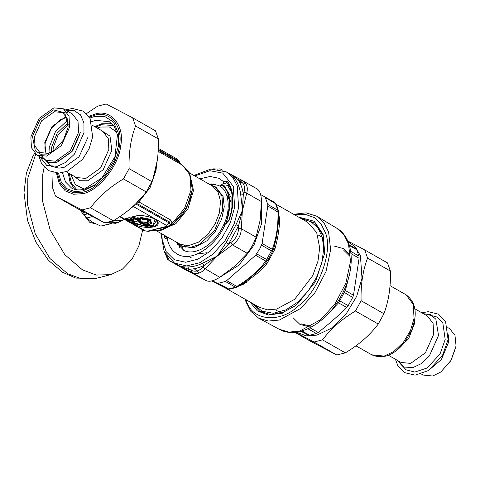 <?xml version="1.0" encoding="UTF-8"?>
<svg xmlns="http://www.w3.org/2000/svg" width="480" height="480" viewBox="0 0 480 480"><rect width="100%" height="100%" fill="white"/><g stroke="black" fill="none" stroke-linecap="round" stroke-linejoin="round"><path stroke-width="0.72" d="M252.222 303.264L259.632 311.172L270.318 314.55L282.72 312.564L294.78 306.024M250.02 302.01L257.376 310.938L268.5 315.042L281.67 313.182L294.522 306.216L297.834 303.594L315.6 281.526L324.75 253.122L323.106 234.396L314.22 221.298L298.416 217.002M324.714 253.44L323.076 235.392L314.976 223.026L300.618 218.256M293.652 214.29L306.036 212.844L316.788 216.228L324.09 222.978L328.602 232.032L330.636 249.744L325.986 271.572L314.97 292.644L300.708 308.412L279.39 320.046L268.404 321.048L258.732 318.204L250.824 311.352L245.994 301.878L245.256 299.298M309.966 327.768L307.878 328.788L316.368 333.516L309.612 335.22L308.064 335.016L300.834 331.248M316.368 333.516L318.24 332.448C328.386 324.486 337.89 316.158 346.746 307.476L348.24 305.598L352.722 297.468L353.496 295.218L359.088 258.258L358.968 256.14L356.694 249.714L355.746 248.622L349.2 244.794L355.656 248.568M344.448 289.266L345.342 290.514L338.544 302.862L346.746 307.476M337.014 302.73L338.544 302.862L327.108 314.958M246.072 299.532C250.662 320.706 279.522 324.15 298.548 305.802C318.726 291.006 333.438 250.716 325.302 232.536L321.06 223.974L314.22 217.536L305.1 214.296L294.558 214.806M212.466 280.758L216.906 283.098L218.13 283.302L225.384 281.472L226.674 280.632L255.624 255.27L259.95 248.526L262.104 243.504L267.78 205.974L267.78 204.462L265.338 197.562L264.486 196.674L260.676 194.67M237.72 286.65L236.85 286.422L235.464 287.208L228.216 289.038L227.076 288.888L211.764 280.938L227.166 288.936L216.906 283.098M272.874 250.788L272.274 249.3L265.8 261.066C258.432 270.81 248.778 279.264 236.85 286.422L226.674 280.632M274.662 202.464L264.486 196.674L274.71 202.494L275.418 203.298L277.866 210.204L277.95 211.764C278.34 225.576 276.45 238.086 272.274 249.3L262.104 243.504M227.184 288.942L229.182 289.242M255.624 255.27L265.8 261.066L267.474 260.586L263.412 265.65L258.54 270.63L244.62 282.342M278.562 212.466L267.78 205.974M239.154 285.936L243.18 284.394L253.77 276.06C258.3 272.838 262.716 268.656 267.012 263.514L274.86 249.264C278.094 237.438 279.654 227.136 279.534 218.358L278.742 217.674M274.86 249.264L273.732 248.16L276.546 237.156L278.658 220.662M243.18 284.394L242.094 284.052M267.012 263.514L265.542 263.034M228.552 185.298L229.26 185.814M247.02 282.162L242.784 283.596M86.442 113.658L97.662 106.146L106.212 103.992L132.672 117.834L135.552 125.97C130.776 138.696 128.622 152.922 129.102 168.648L123.432 178.938C109.836 187.05 98.862 196.662 90.516 207.768L81.972 209.928L55.506 196.086L52.626 187.95L53.07 172.512M112.05 123.744L101.718 123.768L94.632 126.606M68.262 172.92L70.038 182.232L74.7 189.354M55.506 196.086L78.33 209.076L104.79 222.924L113.34 220.764C126.936 212.646 137.91 203.04 146.256 191.934L151.92 181.638C156.702 168.906 158.85 154.686 158.376 138.96L155.496 130.83L132.672 117.834M129.102 168.648L151.92 181.638M146.256 191.934L123.432 178.938M158.376 138.96L135.552 125.97M90.516 207.768L113.34 220.764M104.79 222.924L81.972 209.928M294.762 332.292L310.338 341.16L336.804 355.008L345.348 352.848C358.95 344.736 369.918 335.124 378.264 324.018L383.934 313.722C388.71 300.996 390.864 286.77 390.384 271.044L387.504 262.914L364.686 249.918L367.566 258.054C362.784 270.786 360.636 285.006 361.11 300.732L355.44 311.022C341.844 319.14 330.87 328.746 322.524 339.858L313.98 342.012L295.44 332.232M296.424 332.112L306.198 335.874L316.854 335.124L331.332 328.272L345.798 314.496L356.682 296.34L361.98 278.262L360.45 255.87L355.446 247.092L347.988 241.542M347.736 240.966L364.686 249.918M390.384 271.044L367.566 258.054M336.804 355.008L313.98 342.012M322.524 339.858L345.348 352.848M378.264 324.018L355.44 311.022M361.11 300.732L383.934 313.722M228.15 183.894L226.548 182.982L222.882 183.906L219.576 185.994L218.304 185.31L208.83 183.948M199.86 178.836L210.15 176.484L218.82 178.266L223.662 181.692L225.786 181.152L227.886 181.842C234.162 191.694 234.564 204.546 229.086 220.404L225.714 223.89L226.86 223.146M222.882 183.906L223.662 181.692M175.866 241.848L183.744 250.362C195.354 256.572 215.058 244.11 223.44 225.264L225.018 223.614L225.378 223.974L225.018 223.614M168.498 237.654L167.208 238.656C168.81 246.408 172.5 251.718 178.272 254.586C192.144 262.038 215.826 246.648 225.378 223.974L225.714 223.89M242.472 180.576L256.938 188.82C259.848 190.572 261.354 194.826 261.456 201.576L246.708 193.182L242.562 210.138L240.63 193.998L243.318 194.28C242.562 188.688 240.87 183.912 238.248 179.952L235.686 180.048C233.46 176.7 231.468 174.624 229.71 173.826L240.102 180.96L242.19 180.42C246.762 183.12 248.268 187.368 246.708 193.182L244.026 192.048L243.318 194.28L241.326 228.75L256.08 237.144C254.07 242.988 251.106 248.37 247.188 253.29L232.44 244.89L217.266 256.08L226.248 242.454L228.552 244.044L238.53 225.918L235.968 224.808L242.562 210.138L238.53 225.918L238.5 228.558L241.326 228.75C240.984 235.536 238.02 240.918 232.44 244.89L230.784 242.58L228.552 244.044L217.266 256.08L204.15 265.416L202.62 267.252L219.756 277.32C213.96 280.908 209.49 282.036 206.352 280.704L191.598 272.304L190.974 270.192L179.118 265.71L176.406 264.18M216.456 256.8L205.002 268.92C200.868 273.462 196.404 274.59 191.598 272.304L179.118 265.71C180.828 266.598 183.732 267.018 187.836 266.97C192.54 266.91 197.43 265.68 202.494 263.268L216.24 256.614M184.296 269.166L169.548 260.766L184.296 269.166L206.352 280.704M245.658 183.456L239.718 182.436M196.05 275.364L200.328 277.608M219.324 277.596L239.094 265.038L253.944 245.178L261.678 223.476L261.456 201.828M199.128 273.024L194.184 268.728M256.08 237.144L260.148 220.146L261.456 201.576M219.756 277.32L234.852 266.088L247.188 253.29M217.458 169.116L220.056 168.84L223.008 170.346M168.942 258.672L168.33 258.348L169.548 260.766L179.118 265.71L174.498 263.094L186.612 265.956L199.698 262.746L212.682 254.364L224.94 240.828L234.024 224.262L238.602 207.882L237.228 185.85L232.782 177.468L226.404 171.924L230.088 174.024M176.1 263.916L178.2 265.2M187.836 266.97L189.096 269.22C193.932 269.16 198.948 267.894 204.15 265.416L202.488 263.268M228.984 185.184L224.556 186.306L223.032 185.436L219.576 185.994C229.2 190.428 231.174 210.492 223.446 225.264M231.036 214.266L231.108 197.448L224.556 186.306M232.518 194.094L227.622 185.532M226.602 222.954L230.298 200.85L227.844 191.664L223.032 185.436M224.904 224.892C232.194 210.222 230.76 190.956 221.958 185.394M44.19 167.106L42.768 174.33L42.534 201.042L50.196 230.136L64.848 254.718L82.5 269.886L96.288 275.052L110.808 274.65L122.484 269.106L132.09 259.11L138.834 245.91L142.728 229.836M95.88 223.962L89.694 222.288L79.986 209.958M109.614 221.958L117.63 222.744L115.38 223.308L107.31 222.504M212.022 183.804L209.778 184.482M176.814 242.388L177.372 244.662M229.38 186.048L228.468 185.316M210.726 185.028L214.878 186.576L221.982 195.84L222.792 209.898L214.734 230.106L199.656 244.446L190.044 247.512L181.212 245.712L177.762 242.928M157.242 160.482L153.138 178.122M144.486 194.178L133.374 206.37L129.636 209.274M139.89 217.842L140.286 217.56L140.79 218.448L140.958 218.088L140.106 217.248L139.89 217.842L140.37 218.118M147.936 220.56L147.33 222.15L141.468 221.808L139.458 222.318L139.758 223.008M139.458 222.318L140.712 223.536L142.098 223.188C151.14 225.966 151.8 219.132 142.47 219.294L141.192 218.562C147.696 217.86 154.872 222.612 149.568 224.112C146.928 224.814 143.976 224.622 140.712 223.536L140.34 223.08L142.386 222.774L142.404 222.168L139.704 222.624M141.468 221.808L142.098 223.188L142.386 222.774L147.93 222.978L148.662 221.118C147.552 220.068 145.536 219.486 142.614 219.372L139.98 217.794M142.62 221.898L147.606 222.444L148.476 220.938M140.712 223.536L140.34 223.08M142.722 219.324L142.068 219.18M140.79 218.448L140.958 218.088L141.192 218.562L140.79 218.448L141.192 218.562M155.01 219.426L152.88 225.558L143.97 225.78L135.348 223.062L132.468 221.586M140.154 219.72L140.754 219.57L140.808 219L139.008 217.98L137.604 217.776L135.924 218.202L132.942 216.672M135.39 216.192L132.252 217.206L135.522 219.066L135.924 218.202L136.17 218.508L135.606 218.43L132.924 216.9L131.778 217.542L135.054 219.402L136.458 219.606L138.138 219.18L139.356 219.87L137.67 220.296L137.616 220.86L139.17 221.748L137.862 222.078L134.898 220.992L131.358 221.886L131.304 222.456L134.184 224.094C141.762 228.792 158.328 228.378 158.16 223.5C159.252 218.802 143.214 213.75 134.952 216.186L131.838 216.972L131.778 217.542M137.604 217.776L137.856 218.082L136.17 218.508L136.458 219.606M140.808 219L140.496 219.228L137.856 218.082L137.772 218.724L138.612 218.844L139.008 217.98M140.46 219.57L140.496 219.228L139.356 219.87L140.754 219.57M139.974 221.604L140.574 221.448L140.628 220.884L138.78 219.99M140.628 220.884L140.31 221.106L138.756 220.218L137.616 220.86M140.28 221.448L140.31 221.106L139.608 221.754L140.574 221.448M135.9 221.076L131.796 221.892L131.304 222.456M156.42 220.584L153.126 225.864L143.934 226.092L135.036 223.284L134.658 223.758L131.796 221.892L132.444 221.814L135.036 223.284L135.348 223.062M132.276 216.978L131.838 216.972L132.276 216.978M135.054 219.402L137.772 218.724L139.824 219.534L138.084 220.524L139.608 221.754L137.454 221.964M138.108 220.302L137.67 220.296L138.108 220.302M132.786 219.138L129.612 219.798L126.63 218.262M130.062 217.758L125.964 218.568L129.216 220.662L129.612 219.798L129.858 220.098L129.3 220.02L126.612 218.49L125.472 219.132L128.742 220.998L130.146 221.196L133.686 220.302L133.74 219.738L130.47 217.872L129.066 217.674L125.526 218.568L125.472 219.132M128.742 220.998L129.774 220.74L129.858 220.098L132.768 219.366L133.74 219.738L133.314 219.846L133.686 220.302M125.964 218.568L125.526 218.568L125.964 218.568M133.254 206.472L166.746 225.54L169.098 222.906L170.118 224.508L169.482 222.036L137.676 203.928L135.768 203.934L169.098 222.906L170.712 220.044L138.906 201.936L137.676 203.928M167.784 226.506L172.218 223.242L170.712 220.044M166.746 225.54L166.668 226.332L167.748 226.518L164.13 227.43L165.222 227.142L165.954 227.472L169.08 226.116L172.086 223.482M151.194 230.628L153.072 230.724L151.344 230.646L157.044 228.762L164.124 227.43M166.668 226.332L157.044 228.762L165.954 227.472C161.46 229.866 157.17 230.952 153.072 230.724L157.044 228.762L147.414 231.192L148.494 231.378L152.118 230.46M147.414 231.192L144.444 230.814L119.676 216.708M131.796 221.892L131.358 221.886L131.796 221.892M135.336 220.998L134.898 220.992L135.336 220.998M133.314 219.846L129.774 220.74L130.146 221.196M129.504 217.68L129.066 217.674L129.504 217.68M158.31 148.338L177.774 159.414L179.55 162.174M192.354 189.528L190.092 199.752L183.138 213.474L172.26 224.832L186.702 207.852L192.354 189.54L189.084 171.774L182.466 165.186L158.16 151.35L179.28 163.368L178.584 161.862L179.58 162.228L180.69 164.184M182.466 165.186L190.032 174.942L190.974 190.254L184.518 208.404L172.218 223.242L170.196 224.28M169.08 226.116L168.39 226.134M83.232 211.686L84.426 214.68L87.444 213.918M84.426 214.68L86.616 218.034L92.718 222.312L100.776 226.092L111.054 223.5M100.776 226.092L111.486 223.602M92.46 216.558L86.616 218.034M421.344 374.01L423.15 375.042L432.708 376.008L440.808 372.012L450.882 360.534L455.802 346.914L456 345.33L454.98 335.34L449.586 328.602L447.78 327.576M456 345.33L455.76 347.322L450.972 360.57L440.808 372.012M30.858 136.884L31.44 147.726L37.05 155.148L46.584 156.114L61.362 145.59L69.618 127.098L69.03 116.256L63.42 108.834L53.886 107.868L39.114 118.392L30.858 136.884M54.654 150.156L48.042 153.336L39.822 152.502L34.986 146.1L34.482 136.752L41.598 120.81L54.336 111.732L62.556 112.572L67.122 118.176L68.106 126.516M32.496 136.47L35.328 150.774L40.602 154.17L46.896 154.074L54.288 150.426L63.48 139.944L67.974 127.512L68.154 126.066L64.74 112.746L53.574 109.908L40.05 119.544L32.496 136.47M258.732 318.204L279.246 329.28L288.828 332.094L299.718 331.104L320.844 319.572L334.98 303.948L345.894 283.062L350.508 261.426L348.492 243.876L344.016 234.906L336.78 228.216L316.788 216.228M301.128 331.17L308.064 335.016M301.932 330.948L309.612 335.22M310.842 327.318L310.032 327.84L318.24 332.448M338.472 300.198L348.24 305.598M343.134 291.726L352.722 297.468M350.934 253.554L359.088 258.258M349.044 276.132L345.342 290.514L353.496 295.218M350.568 251.256L358.968 256.14M349.404 245.466L356.694 249.714M293.334 317.994L299.988 324.462L309.414 326.826M349.788 254.94L343.356 248.58L334.266 246.09M302.112 219.108L310.926 221.682L317.97 227.976L322.32 237.336L323.712 248.436L321.954 262.428L316.494 277.5L307.89 291.402L297.606 302.238L285.93 309.858L273.348 313.278L261.984 311.208L253.716 304.116M276.264 204.39L307.662 222.264L316.668 232.488L319.662 247.764L317.976 261.174L312.744 275.616L294.642 299.328L276.618 309.09L267.36 309.828L259.266 307.272L226.128 288.408M244.686 282.294L236.622 287.37L229.182 289.248L218.13 283.302M236.622 287.37L235.464 287.208L225.384 281.472M261.618 245.208L272.55 251.568L267.834 260.13L256.812 253.938M274.71 202.494L276.06 203.964L278.586 211.086L277.866 210.204L267.78 204.462M276.06 203.964L265.338 197.562M279.534 218.358L278.76 214.698M253.77 276.06L252.786 275.724M226.398 194.328L230.352 201.468M206.748 252.768L197.46 253.914M220.506 185.442L222.12 185.514M223.296 185.658L225.366 186.102M191.184 257.688L188.724 256.26M183.45 250.218L181.668 245.97M179.574 247.404L178.212 243.402M211.362 185.172L215.502 184.302M178.068 245.658L177.216 242.616M210.18 184.716L213.228 183.894M89.262 117.108L94.308 115.35C109.842 109.782 123.618 126.624 119.364 145.986C117.87 164.646 97.698 190.062 82.686 192.198L74.004 192.81L66.048 189.726L60.198 182.832L57.36 173.148M56.466 173.1L59.232 183.444L65.256 190.884L73.596 194.256L82.752 193.65C98.268 191.442 119.124 165.162 120.672 145.866C125.07 125.85 110.826 108.432 94.764 114.198L88.764 116.37M58.464 173.16L61.332 182.274L67.002 188.706L74.61 191.55L82.878 190.938L94.26 185.556L105.636 174.726L114.186 160.446L118.356 146.238L118.326 133.086L113.586 122.166L104.712 116.442L94.116 116.61L89.838 118.05M91.524 121.728L95.664 120.318L109.32 121.71L114.498 126.78L117.462 134.904L114.9 156.828L101.91 177.954L84.108 189.252C79.182 190.428 74.994 190.026 71.55 188.046L65.49 181.932L62.484 172.734M96.06 184.242L85.206 189.438M230.784 242.58C235.704 239.172 238.278 234.498 238.5 228.558M244.026 192.048C245.448 187.092 244.14 183.396 240.102 180.96M217.164 168.99L213.222 168.858M165.168 253.386L168.33 258.348M190.974 270.192C195.258 272.184 199.134 271.2 202.62 267.252M220.134 168.882L222.996 170.346M229.71 173.826L242.19 180.42M226.248 242.454L235.968 224.808M240.63 193.998C239.892 188.556 238.242 183.906 235.686 180.048M168.186 237.732L166.296 236.406M225.786 181.152L226.548 182.982L227.946 183.438L227.886 181.842M168.36 237.684L167.01 237.894L166.326 236.67L164.328 236.748L164.208 235.212M168.024 238.002L166.872 238.74C165.426 238.998 164.58 238.332 164.328 236.748M229.11 220.824L229.086 220.404M167.208 238.656L166.872 238.74M161.826 233.856L162.222 239.73L166.092 251.556L174.288 259.71L185.634 262.248L197.832 259.212L210.114 251.286L221.712 238.482L230.304 222.816L234.63 207.318L233.268 186.276L222.798 173.142L209.892 170.706L194.79 175.95M181.212 245.712L182.286 246.318L194.358 247.584L206.892 240.792L215.16 231.648L221.55 219.432L224.25 206.772L223.068 196.5L215.952 187.182L214.878 186.576M215.406 186.888L211.794 185.634M110.808 274.65L95.88 278.418L81.36 278.82L67.572 273.654L49.92 258.486L35.268 233.904L27.606 204.81L27.84 178.098L35.706 154.236M150.45 223.956L151.038 219.426L140.106 217.248M140.958 218.088L150.426 220.176L151.008 223.68L151.44 223.422L150.702 219.636L140.286 217.56M139.482 222.84L140.526 223.566C145.458 224.898 148.95 224.934 151.008 223.68L151.002 223.686M134.184 224.094L134.658 223.758L148.956 226.974L155.082 225.846L157.602 223.188L156.594 220.77C153.33 216.9 141.39 214.518 135.276 216.24L132.126 217.038M145.458 230.916L120.054 216.45M139.644 221.412L139.17 221.748M138.3 222.084L137.862 222.078L138.3 222.084M139.824 219.534L139.356 219.87M158.226 150.276L178.584 161.862L178.47 160.92L158.268 149.418M111.876 221.28L122.424 220.068M113.844 220.452L120.012 220.68L124.608 219.516M138.906 201.936L150.132 187.488L156.024 170.358L156.414 166.728M153.798 230.538L151.83 230.076M141.054 217.494L140.976 217.17M142.068 217.14L142.146 217.464M153.012 229.782L154.776 230.154M160.668 230.316L175.956 223.596L188.01 208.662L193.494 190.5L190.002 174.852M147.162 223.176L147.45 223.65M171.444 223.566L171.33 225.468M156.858 231.03L180.348 244.362L188.466 245.646L198.414 242.178L207.96 234.234L215.046 224.052L219.36 212.982L220.56 201.33L217.962 191.73L212.454 186.006L189.828 173.124M404.724 342.324L412.05 329.454L404.724 342.324C393.918 355.374 382.944 359.544 371.796 354.834L384.162 356.094L393.75 351.558L403.332 342.438L410.532 330.414L414.042 318.45L413.28 304.38L406.002 294.756C415.74 301.944 417.762 313.512 412.05 329.454L414.774 319.482M414.906 318.558L414.57 323.442L408.636 338.706L396.858 350.31M388.41 355.26L401.01 362.436L410.574 363.408L425.382 352.854L433.662 334.314L433.08 323.436L427.452 315.996L414.846 308.82M397.038 360.174L403.758 367.068L413.064 367.524L421.236 363.66L429.396 355.89L438.528 335.442L435.846 319.158L430.386 314.61L423.48 313.734M427.986 370.902L441.354 359.598L448.392 342.696L448.494 334.872M97.176 128.052L100.296 127.038L109.38 126.984L116.844 132.174M84.39 189.18L75.438 184.722L70.812 174.366M69.114 173.4L71.418 183.012L76.962 189.798M113.592 125.466L101.568 124.752L95.484 127.086M73.77 176.052L79.98 180.732L87.708 180.774L103.182 169.746L111.828 150.378L110.01 136.146L100.14 129.738M92.526 125.406L102.654 131.172L108.27 138.594L108.852 149.436L100.596 167.928L85.824 178.458L76.29 177.486L66.156 171.72M41.904 156.576L48.168 162.366L56.496 162.642L71.766 151.764L80.304 132.648M63.42 108.834L72.402 113.952L78.012 121.368L78.6 132.216L70.344 150.708L55.572 161.232L46.038 160.26L37.05 155.148M39.828 156.732L46.782 165.48L57.318 166.332L65.868 162.294L74.406 154.158L83.958 132.768L83.958 123.024L80.52 114.87L74.028 110.484L66.198 110.418M52.98 151.242L53.274 147.45L58.254 134.508L68.19 124.524M68.118 122.724L57.216 133.086L51.672 147.108L51.39 152.1M67.716 120.15L55.506 131.556L49.266 147.216L48.972 153.066M66.72 117.234L64.632 117.6L51.894 126.672L44.778 142.614L45.96 153.702M79.794 134.526L72.384 151.122L59.124 160.572L56.418 160.998M295.032 305.838L294.522 306.216M279.246 329.28C297.774 339.948 327.336 322.818 341.61 295.062C355.848 269.244 354.324 238.17 336.78 228.216M301.446 323.946L310.428 326.166M349.764 256.182L343.53 250.026M267.834 260.13L267.348 260.832M274.794 244.962L272.55 251.568M278.586 211.086L278.658 220.746M185.904 247.356L184.674 245.61M275.808 310.002L282.48 313.8M318.45 235.098L323.85 238.17M164.688 252.468L167.64 259.278L169.362 260.67M178.128 265.158L176.124 263.928M229.926 173.934L242.154 180.402M225.438 223.278L226.32 223.056L228.714 220.452C234.048 204.906 233.706 192.492 227.682 183.204L227.562 183.084M174.498 263.094L164.124 251.298L160.914 233.34M193.878 175.434L210.96 169.026L226.404 171.924M95.88 278.418L75.768 278.094L62.604 272.292L48.462 260.334L35.898 242.124L27.504 220.398L24 192.636L26.382 173.118L32.976 156.132L34.68 153.318M137.958 220.362L140.538 219.534M131.646 221.952L135.222 221.046L138.186 222.138L140.358 221.412M148.494 231.378L144.444 230.814M125.808 218.634L129.39 217.728L133.482 219.732M179.556 161.94L179.598 162.288M177.774 159.414L179.556 161.958M123.024 219.918L117.63 222.744M151.314 230.664L161.778 230.148L172.266 224.826M395.412 359.25L397.68 365.322L404.712 372.66L415.044 375.156L428.61 370.5L442.524 355.332L448.08 339.654L445.572 321.612L438.564 314.208L428.28 311.658L421.848 312.81M399.24 361.428L400.404 363.858L406.152 369.834L414.798 372.072L427.122 367.992L440.022 354.012L445.194 339.492L442.842 323.058L437.106 317.028L428.172 314.754L425.682 314.988M355.938 345.81L371.796 354.834M390.018 285.654L406.002 294.756M42.324 156.6L41.202 154.308M63.504 113.112L67.356 112.626M66.786 117.384L60.642 119.562L51.414 128.166L45.168 143.028L44.91 148.41L46.122 153.684M88.128 136.884L78.996 156.864L64.122 167.364L58.938 168.156L51.468 166.338L45.258 159.822M38.946 156.228L41.454 163.266L48.522 170.628L58.848 173.154L67.218 171.318L82.542 159.438L89.124 148.674L92.652 136.896L90.096 118.518L83.052 111.066L72.474 108.48L65.31 109.914"/></g></svg>
